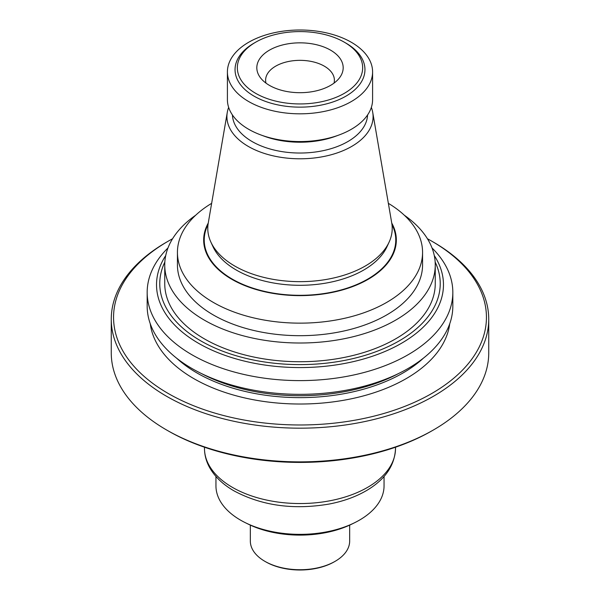 <?xml version="1.0" encoding="UTF-8"?>
<svg xmlns="http://www.w3.org/2000/svg" width="600" height="600" viewBox="0 0 600 600"><rect width="100%" height="100%" fill="white"/><g stroke="black" fill="none" stroke-linecap="round" stroke-linejoin="round"><path stroke-width="0.9" d="M334.013 83.123A34.388 19.852 0 0 0 334.388 80.198A34.388 19.852 0 0 0 300 60.345A34.388 19.852 0 0 0 265.612 80.198A34.388 19.852 0 0 0 265.987 83.123M269.475 85.395A43.17 24.922 0 0 0 339.413 77.948A43.17 24.922 0 0 0 300 42.84A43.17 24.922 0 0 0 260.587 77.948A43.17 24.922 0 0 0 269.475 85.395M255.69 93.345A62.662 36.172 0 0 0 344.31 93.345A62.662 36.172 0 0 0 344.31 42.188A62.662 36.172 0 0 0 255.69 42.188A62.662 36.172 0 0 0 255.69 93.345M255.69 42.188L254.07 43.125A64.95 37.5 0 0 0 254.07 96.157A64.95 37.5 0 0 0 345.93 96.157A64.95 37.5 0 0 0 345.93 43.125L344.31 42.188M248.67 101.55A72.593 41.91 0 0 0 327.78 110.632A72.593 41.91 0 0 0 372.593 71.91A72.593 41.91 0 0 0 300 30A72.593 41.91 0 0 0 227.407 71.91A72.593 41.91 0 0 0 248.67 101.55M227.407 71.91L227.407 99.653A72.593 41.91 0 0 0 248.67 129.285A72.593 41.91 0 0 0 260.918 134.97A72.593 41.91 0 0 0 339.082 134.97A72.593 41.91 0 0 0 372.593 99.653L372.593 71.91M228.66 107.407A73.088 42.195 0 0 0 227.272 112.425A73.088 42.195 0 0 0 248.317 146.43A73.088 42.195 0 0 0 331.275 154.733A73.088 42.195 0 0 0 372.728 112.425A73.088 42.195 0 0 0 371.34 107.407M227.272 112.425L208.237 223.163A92.213 53.242 0 0 0 210.892 242.123A92.213 53.242 0 0 0 234.795 266.062A92.213 53.242 0 0 0 323.933 279.832A92.213 53.242 0 0 0 389.107 242.123A92.213 53.242 0 0 0 391.763 223.163L372.728 112.425M208.252 223.058A96.33 55.613 0 0 0 231.885 279.337A96.33 55.613 0 0 0 350.153 287.498A96.33 55.613 0 0 0 391.748 223.058M211.642 203.34A122.565 70.762 0 0 0 177.435 252.382A122.565 70.762 0 0 0 213.33 302.415A122.565 70.762 0 0 0 346.905 317.76A122.565 70.762 0 0 0 422.565 252.382A122.565 70.762 0 0 0 388.357 203.34M177.435 252.382L177.435 264.923A122.565 70.762 0 0 0 213.33 314.962A122.565 70.762 0 0 0 346.905 330.3A122.565 70.762 0 0 0 422.565 264.923L422.565 252.382M195.705 215.205A135.255 78.09 0 0 0 164.745 264.923A135.255 78.09 0 0 0 204.36 320.145A135.255 78.09 0 0 0 351.757 337.065A135.255 78.09 0 0 0 435.255 264.923A135.255 78.09 0 0 0 404.295 215.205M164.745 264.923L164.745 283.642A135.255 78.09 0 0 0 204.36 338.858A135.255 78.09 0 0 0 351.757 355.785A135.255 78.09 0 0 0 435.255 283.642L435.255 264.923M168 247.913A152.828 88.23 0 0 0 147.172 292.38A152.828 88.23 0 0 0 191.933 354.765A152.828 88.23 0 0 0 358.485 373.897A152.828 88.23 0 0 0 452.827 292.38A152.828 88.23 0 0 0 432 247.913M147.172 292.38L147.172 306.105A152.828 88.23 0 0 0 191.933 368.498A152.828 88.23 0 0 0 358.485 387.623A152.828 88.23 0 0 0 452.827 306.105L452.827 292.38M172.567 238.755A186.45 107.648 0 0 0 168.157 241.222A186.45 107.648 0 0 0 168.157 393.45A186.45 107.648 0 0 0 431.835 393.45A186.45 107.648 0 0 0 431.842 241.222A186.45 107.648 0 0 0 427.433 238.755M168.157 241.222L166.538 242.153A188.738 108.968 0 0 0 111.262 319.207A188.738 108.968 0 0 0 166.538 396.263A188.738 108.968 0 0 0 372.225 419.88A188.738 108.968 0 0 0 488.737 319.207A188.738 108.968 0 0 0 433.463 242.153L431.842 241.222M111.262 319.207L111.262 352.897A188.738 108.968 0 0 0 166.538 429.952A188.738 108.968 0 0 0 433.463 429.952A188.738 108.968 0 0 0 488.737 352.897L488.737 319.207M168.157 430.882L166.538 429.952L168.157 430.882A186.45 107.648 0 0 0 431.842 430.882L433.463 429.952M215.947 476.452L215.947 485.835A84.052 48.525 0 0 0 240.562 520.148A84.052 48.525 0 0 0 245.415 522.735A84.052 48.525 0 0 0 354.585 522.735A84.052 48.525 0 0 0 384.053 485.835L384.053 476.452M245.415 522.735L248.085 524.055A79.942 46.155 0 0 0 351.915 524.055L354.585 522.735M250.335 525.12L250.335 541.05A49.665 28.672 0 0 0 264.877 561.33A49.665 28.672 0 0 0 335.123 561.33A49.665 28.672 0 0 0 349.665 541.05L349.665 525.12M265.688 561.795L264.877 561.33L265.688 561.795A48.525 28.013 0 0 0 334.312 561.795L335.123 561.33M260.918 134.97L264.195 136.178A66.502 38.4 0 0 0 335.805 136.178L339.082 134.97M232.425 114.96A67.597 39.03 0 0 0 252.202 141.6A67.597 39.03 0 0 0 325.103 150.24A67.597 39.03 0 0 0 367.575 114.96M210.892 242.123L213 246.69A90.03 51.983 0 0 0 236.34 270.067A90.03 51.983 0 0 0 323.37 283.515A90.03 51.983 0 0 0 387 246.69L389.107 242.123M208.028 224.587A95.775 55.297 0 0 0 232.275 279.112A95.775 55.297 0 0 0 348.75 287.61A95.775 55.297 0 0 0 391.972 224.587M164.843 262.058A140.235 80.963 0 0 0 200.835 340.897A140.235 80.963 0 0 0 370.612 353.595A140.235 80.963 0 0 0 435.158 262.058M165.727 255.562A143.475 82.83 0 0 0 198.548 343.312A143.475 82.83 0 0 0 377.745 354.353A143.475 82.83 0 0 0 434.272 255.562M201.472 373.553A145.567 84.045 0 0 0 398.528 373.553M176.49 358.065A145.567 84.045 0 0 0 197.07 373.02A145.567 84.045 0 0 0 423.51 358.065M150.262 323.745A150.15 86.692 0 0 0 193.83 378.63A150.15 86.692 0 0 0 352.29 398.595A150.15 86.692 0 0 0 449.737 323.745M395.52 448.395C394.8 465.293 385.395 479.19 367.29 490.11C356.355 496.612 343.62 501.263 329.07 504.06C293.438 510.097 261.757 505.71 234.045 490.89C222.975 484.522 214.822 476.737 209.603 467.535C206.228 461.43 204.517 455.055 204.48 448.395A95.52 55.148 0 0 0 232.462 487.395A95.52 55.148 0 0 0 336.555 499.35A95.52 55.148 0 0 0 395.52 448.395L395.52 447.217M204.48 448.395L204.48 447.217"/></g></svg>
